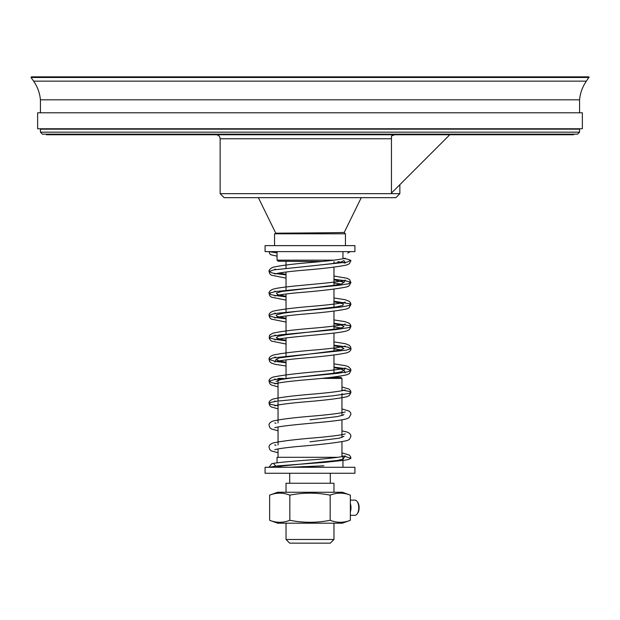 <?xml version="1.0" encoding="UTF-8"?>
<svg xmlns="http://www.w3.org/2000/svg" width="620" height="620" viewBox="0 0 620 620"><rect width="100%" height="100%" fill="white"/><g stroke="black" fill="none" stroke-linecap="round" stroke-linejoin="round"><path stroke-width="0.93" d="M321.757 261.485L278.109 261.221L320.548 261.601M258.377 197.664L275.76 233.182C273.691 233.197 346.317 232.763 344.263 232.368L361.259 197.664M274.838 233.802A1 1 0 0 0 275.76 233.182M573.585 134.16L573.585 134.757L46.415 134.757L46.415 134.16M449.779 134.757L391.453 193.083L391.453 136.02L394.692 134.757M399.861 184.683L399.861 193.665L220.139 193.665L220.139 138.756C219.906 136.33 218.573 134.997 216.147 134.757M399.861 193.665L395.862 197.664L224.138 197.664L220.139 193.665M286.037 539.485L289.711 543.159L330.29 543.159L333.963 539.485L286.037 539.485L286.037 523.195M286.037 492.241L286.037 483.251L333.963 483.251L333.963 492.241M350.354 520.288L350.354 495.147C343.627 492.497 336.9 492.497 330.173 495.147C316.727 492.497 303.273 492.497 289.827 495.147C283.1 492.497 276.373 492.497 269.646 495.147L269.646 520.288C276.373 522.939 283.1 522.939 289.827 520.288C303.273 522.939 316.727 522.939 330.173 520.288C336.9 522.939 343.627 522.939 350.354 520.288L342.364 523.195L277.636 523.195L269.646 520.288M350.354 495.147L342.364 492.241L277.636 492.241L269.646 495.147M330.173 520.288L330.173 495.147M289.827 520.288L289.827 495.147M350.354 500.131L354.966 500.131A7.587 3.798 90 0 1 357.151 501.518A7.587 3.798 90 0 1 357.856 502.812A7.587 3.798 90 0 1 357.151 513.91A7.587 3.798 90 0 1 354.966 515.305L350.354 515.305M357.151 513.91L357.732 513.096A6.588 3.294 -90 0 0 358.344 503.463A6.588 3.294 -90 0 0 357.732 502.339L357.151 501.518M350.354 503.549A7.587 3.798 90 0 1 350.354 511.887M345.449 245.629L345.449 233.802L274.551 233.802L274.551 245.629M265.073 251.619L354.927 251.619L354.927 245.629L265.073 245.629L265.073 251.619M333.963 260.16L277.055 260.16L277.055 251.619M269.088 251.619L277.055 252.96M342.945 258.401L347.82 259.238L350.881 260.416L347.006 262.144L273.893 269.871L269.111 271.413L272.18 272.955L275.35 273.544M276.016 273.653L286.037 274.892M333.963 279.263L345.115 280.682L350.742 282.224L348.548 283.766L338.946 285.316L275.962 291.493L269.506 293.035L270.824 294.578L275.35 295.515M276.016 295.616L286.037 296.856M333.963 301.227L350.153 303.846L349.711 305.389L341.643 306.939L327.5 308.481L278.357 313.115L272.211 314.138L269.08 315.433L269.847 316.2L275.35 317.479M276.016 317.587L286.037 318.82M333.963 323.198L349.696 325.639L350.943 326.5L349.169 327.531L336.187 329.561L281.054 334.738L271.452 336.28L269.258 337.822L275.35 339.442M276.016 339.551L286.037 340.791M333.963 345.162L347.82 347.091L350.889 348.634L346.107 350.184L272.994 357.903L269.065 359.445L275.35 361.413M276.016 361.514L286.037 362.754M333.963 367.125L346.107 368.714L350.889 370.256L347.82 371.806L337.489 373.349L274.885 379.525L269.258 381.067L271.452 382.618L275.35 383.377M276.016 383.478L278.047 383.772M341.953 390.034L349.354 391.422L350.943 392.398L349.169 393.429L332.839 395.816L277.117 401.148L270.769 402.364L269.08 403.465L270.289 404.24L275.35 405.341M276.016 405.449L278.047 405.743M341.953 455.933L343.999 456.227M344.658 456.328L350.935 458.296L348.611 459.474L344.627 460.242L325.151 462.326L277.651 465.884L269.088 467.279M289.842 467.279L323.927 465.798L292.71 467.279M276.071 467.279L282.511 465.961L337.737 460.42L343.162 459.048L345.201 455.847L344.317 456.142C339.031 457.358 328.794 458.544 313.588 459.707C291.586 461.195 277.659 462.512 271.808 463.651L269.057 467.216M310 441.82L339.117 438.216L343.945 436.333M310 419.856L337.264 416.594L343.294 415.051L343.945 414.361M276.055 381.409L280.883 379.525L291.137 377.983L332.8 373.349L341.364 371.806L343.906 370.256L339.938 368.714L333.963 367.675M286.037 362.196L279.31 360.995L276.055 359.445L279.31 357.903L339.938 350.184L343.906 348.634L341.364 347.091L333.963 345.712M286.037 340.233L280.883 339.373L276.218 337.822L278.039 336.28L285.998 334.738L335.312 329.05L342.596 327.484L343.953 326.5L341.775 325.244L333.963 323.749M286.037 318.269L277.272 316.456L276.078 315.394L277.07 314.658L283.758 313.115L295.484 311.573L336.242 306.939L342.93 305.389L343.294 303.846L333.963 301.785M286.037 296.306L277.512 294.578L276.419 293.035L281.774 291.493L334.002 285.316L341.961 283.766L343.782 282.224L333.963 279.814M286.037 274.335L278.961 273.04M310 266.096L331.537 263.694L340.69 262.144L343.945 260.601L345.239 263.066L337.916 261.601M277.055 252.131L276.071 251.619M354.927 467.279L265.073 467.279L265.073 473.269L354.927 473.269L354.927 467.279M278.047 401.016L278.047 378.417L283.193 378.417M320.548 378.417L341.953 378.417L340.954 377.417L330.282 377.417M337.962 457.296L277.055 457.296L277.055 462.737M310 112.793L37.626 112.793L37.626 128.766L582.374 128.766L582.374 112.793L310 112.793M40.424 132.161L42.416 134.16L577.584 134.16L579.576 132.161L579.576 129.169L40.424 129.169L40.424 132.161L579.576 132.161M40.424 112.793L40.424 99.812L579.576 99.812A38.549 38.549 0 0 1 586.38 81.142L33.62 81.142L31 77.492L589 77.492A23.01 23.01 0 0 0 586.38 81.142M31 77.492L31.387 76.841L588.613 76.841A0.442 0.442 0 0 1 589 77.492M391.453 138.756L220.139 138.756M344.263 232.368L345.162 233.802M333.963 539.485L333.963 523.195M333.963 377.417L333.963 376.999M333.963 373.186L333.963 355.028M333.963 351.215L333.963 333.064M333.963 329.251L333.963 311.101M333.963 307.288L333.963 289.137M333.963 285.316L333.963 267.166M333.963 263.353L333.963 261.601M286.037 377.417L286.037 359.894M286.037 356.144L286.037 337.923M286.037 334.18L286.037 315.96M286.037 312.209L286.037 293.996M286.037 290.245L286.037 272.033M286.037 268.282L286.037 261.601M330.29 483.251L330.29 473.269M289.711 483.251L289.711 473.269M278.109 261.221L277.055 260.16M342.945 258.788L342.945 251.619M269.057 251.681L269.754 253.789L270.793 254.758L277.055 256.153M274.761 274.048L275.691 273.738C280.038 272.692 288.447 271.591 300.94 270.444C322.927 268.685 338.311 266.833 347.076 264.88L349.401 263.702L350.935 260.601M345.193 258.16L344.247 258.478C338.721 259.71 328.205 260.997 312.705 262.345C293.268 263.911 279.984 265.569 272.854 267.321C270.095 268.638 268.832 270.056 269.065 271.583L269.785 273.815L271.328 275.179L286.037 278.147M333.963 283.014L341.039 284.03M274.761 296.011L275.745 295.694C279.473 294.771 286.595 293.803 297.104 292.787C320.61 290.904 337.28 288.92 347.13 286.828L348.952 285.99L350.935 282.565L349.572 279.612L347.177 278.318L333.963 276.001M343.945 282.565L345.193 280.132C343.441 280.914 336.412 281.945 324.097 283.216C303.978 285.254 279.023 287.06 272.839 289.292C270.049 290.493 268.793 291.912 269.065 293.547L269.785 295.779L271.335 297.151L286.037 300.119M274.769 317.975L275.768 317.649C280.558 316.533 289.687 315.371 303.141 314.162C324.097 312.488 338.706 310.713 346.96 308.853L348.959 307.954L350.935 304.536L350.594 302.94L349.254 301.32L345.038 299.685L333.963 297.964M345.193 302.095L344.348 302.382C339.419 303.537 329.762 304.753 315.371 306.024C294.856 307.675 280.713 309.403 272.94 311.224C270.041 312.457 268.755 313.883 269.065 315.518L269.785 317.75L271.328 319.114L286.037 322.082M333.963 326.942L341.039 327.957M274.776 339.938L274.769 339.946C276.543 339.156 283.425 338.132 295.407 336.885C315.456 334.839 340.651 333.033 347.06 330.778L349.401 329.6L350.943 326.5L350.602 324.911L349.262 323.291L344.991 321.64L333.963 319.928M345.201 324.058L344.309 324.353C339.233 325.531 329.36 326.763 314.689 328.058C294.461 329.677 280.542 331.39 272.924 333.196C267.212 336.303 271.017 334.637 269.413 335.885L269.243 338.613L271.32 341.07L286.037 344.046M333.963 348.905L341.039 349.92M276.055 359.445L274.761 361.917L275.683 361.607C279.953 360.569 288.254 359.476 300.584 358.344C322.71 356.578 338.202 354.71 347.068 352.749C349.959 351.571 351.246 350.145 350.935 348.463L350.587 346.851L349.285 345.278L345.317 343.681L333.963 341.891M345.201 346.022L344.387 346.301C339.806 347.401 330.685 348.572 317.045 349.804C295.663 351.501 280.914 353.307 272.8 355.198C270.072 356.376 268.824 357.794 269.065 359.445L269.778 361.677L271.32 363.041L274.993 364.297L286.037 366.017M345.239 372.899L343.945 370.427L345.193 367.993C343.286 368.822 335.784 369.9 322.702 371.217C299.344 373.093 282.767 375.053 272.994 377.099C270.103 378.308 268.793 379.742 269.065 381.409L269.801 383.664L271.281 384.981L278.047 386.857M274.761 383.881L275.846 383.524C281 382.362 290.648 381.161 304.792 379.905C325.337 378.262 339.473 376.518 347.208 374.666L349.44 373.504L350.935 370.427L350.602 368.853L348.355 366.668L345.596 365.715L333.963 363.863M341.953 394.018L343.984 394.467M274.769 405.844L275.776 405.511C280.573 404.395 289.703 403.232 303.172 402.024C324.369 400.334 339.024 398.544 347.161 396.645L349.432 395.475L350.943 392.398L350.602 390.809L349.262 389.19L341.953 386.942M345.201 389.949L344.294 390.259C339.094 391.445 329.05 392.692 314.162 394.002C294.12 395.614 280.364 397.311 272.893 399.102C270.033 400.334 268.755 401.76 269.065 403.38L269.778 405.604L271.312 406.968L278.047 408.828M274.776 427.8L274.769 427.808C276.497 427.025 283.231 426.025 294.973 424.793C315.045 422.732 340.566 420.91 347.053 418.647L348.921 417.81L350.935 414.361L350.602 412.788L349.269 411.161L341.953 408.906M345.193 411.92L344.317 412.215C339.179 413.4 329.212 414.64 314.41 415.95C294.291 417.562 280.457 419.267 272.909 421.058C270.033 422.298 268.755 423.724 269.065 425.343L269.793 427.591L271.343 428.947L278.047 430.792M274.769 449.771C276.752 448.919 284.27 447.841 297.321 446.524C320.78 444.649 337.388 442.664 347.146 440.588L349.417 439.417L350.935 436.333L350.602 434.752L349.262 433.124L347.099 432.047L341.953 430.877M345.193 433.892L345.201 433.884C342.62 434.876 333.382 436.124 317.494 437.619C295.949 439.34 281.054 441.146 272.823 443.06C270.041 444.269 268.786 445.687 269.065 447.314L269.808 449.578L271.304 450.895L278.047 452.755M347.758 253.1L350.308 251.619M275.985 269.522L274.807 269.142M275.985 291.485L274.807 291.113L275.35 291.586M275.993 313.457L274.8 313.077M275.993 335.42L274.8 335.04L275.342 335.521M275.993 357.384L274.8 357.004M275.985 379.347L274.807 378.975L275.35 379.448M274.807 400.939L275.35 401.419M275.993 423.282L274.8 422.902M350.935 458.296L350.587 456.684L349.3 455.111L341.953 452.84M275.993 445.245L274.8 444.865L275.342 445.346M273.939 464.117L275.838 466.054M278.047 402.171L278.047 422.987M278.047 426.971L278.047 444.951M278.047 448.934L278.047 457.296M341.953 378.417L341.953 390.778M341.953 393.599L341.953 415.571M341.953 419.81L341.953 437.534M341.953 441.773L341.953 456.669M342.945 457.296L342.945 467.279M578.382 129.169L578.382 128.766M41.618 129.169L41.618 128.766M579.576 112.793L579.576 99.812M40.424 99.812C39.781 93 37.518 86.777 33.62 81.142"/></g></svg>
